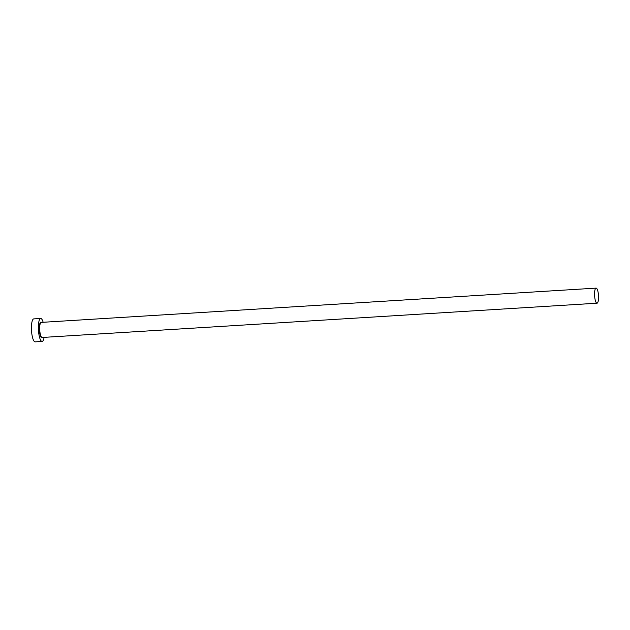 <?xml version="1.0" encoding="UTF-8"?>
<svg xmlns="http://www.w3.org/2000/svg" width="630" height="630" viewBox="0 0 630 630"><rect width="100%" height="100%" fill="white"/><g stroke="black" fill="none" stroke-linecap="round" stroke-linejoin="round"><path stroke-width="0.94" d="M596.137 288.123A7.552 1.945 86.5 0 0 596.09 288.123A7.552 1.945 86.5 0 0 594.61 295.698A7.552 1.945 86.5 0 0 596.98 303.203A7.552 1.945 86.5 0 0 597.019 303.203A7.552 1.945 86.5 0 0 598.5 295.635A7.552 1.945 86.5 0 0 596.137 288.123M43.163 322.276A11.513 2.961 86.5 0 0 40.761 318.465A11.513 2.961 86.5 0 0 40.69 318.465A11.513 2.961 86.5 0 0 38.438 330.01A11.513 2.961 86.5 0 0 42.045 341.444A11.513 2.961 86.5 0 0 42.108 341.444A11.513 2.961 86.5 0 0 44.1 337.357M33.823 318.89A11.513 2.961 86.5 0 0 33.752 318.898A11.513 2.961 86.5 0 0 31.5 330.435A11.513 2.961 86.5 0 0 35.107 341.877A11.513 2.961 86.5 0 0 35.17 341.87A11.513 2.961 86.5 0 0 35.241 341.87M42.407 337.459A7.844 2.016 -93.5 0 1 41.84 337.782A7.844 2.016 -93.5 0 1 39.375 329.899A7.844 2.016 -93.5 0 1 40.966 322.127A7.844 2.016 -93.5 0 1 41.478 322.379M41.257 322.395A7.552 1.945 86.5 0 0 41.21 322.395A7.552 1.945 86.5 0 0 39.737 329.97A7.552 1.945 86.5 0 0 42.1 337.475A7.552 1.945 86.5 0 0 42.147 337.475A7.552 1.945 86.5 0 0 42.186 337.475M596.09 288.123L41.21 322.395M40.69 318.465L33.752 318.898M42.108 341.444L35.17 341.87M597.019 303.203L42.147 337.475"/></g></svg>
